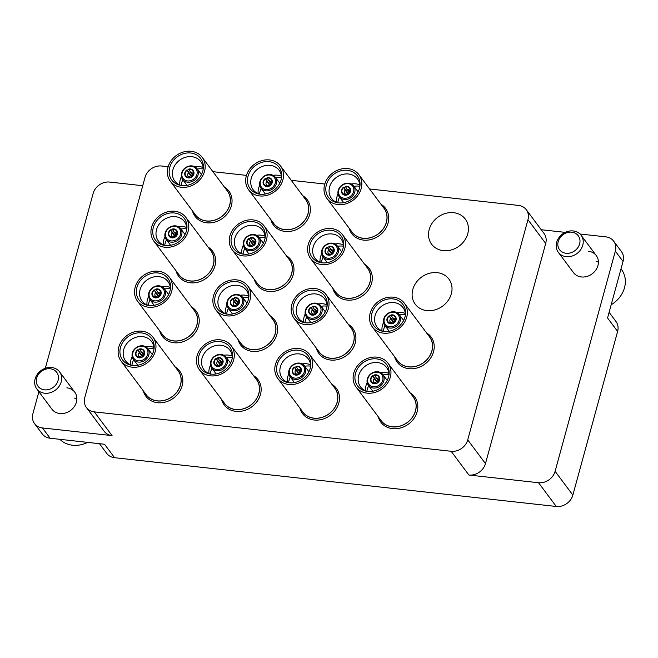 <?xml version="1.0" encoding="UTF-8"?>
<svg xmlns="http://www.w3.org/2000/svg" width="658" height="658" viewBox="0 0 658 658"><rect width="100%" height="100%" fill="white"/><g stroke="black" fill="none" stroke-linecap="round" stroke-linejoin="round"><path stroke-width="0.99" d="M558.313 252.318A14.229 12.148 143.2 0 1 558.815 237.809A14.229 12.148 143.2 0 1 573.225 230.95A14.229 12.148 143.2 0 1 581.113 235.284A14.229 12.148 143.2 0 1 580.611 249.793A14.229 12.148 143.2 0 1 566.193 256.653A14.229 12.148 143.2 0 1 558.313 252.318L573.488 272.626A14.229 12.148 -36.8 0 0 581.376 276.96A14.229 12.148 -36.8 0 0 595.786 270.101A14.229 12.148 -36.8 0 0 596.288 255.592A14.229 12.148 -36.8 0 0 588.408 251.257M36.774 388.894A14.229 12.148 143.2 0 1 37.267 374.386A14.229 12.148 143.2 0 1 51.686 367.526A14.229 12.148 143.2 0 1 59.565 371.86A14.229 12.148 143.2 0 1 59.072 386.369A14.229 12.148 143.2 0 1 44.654 393.229A14.229 12.148 143.2 0 1 36.774 388.894L51.949 409.202A14.229 12.148 -36.8 0 0 59.829 413.537A14.229 12.148 -36.8 0 0 74.247 406.677A14.229 12.148 -36.8 0 0 74.749 392.168A14.229 12.148 -36.8 0 0 66.861 387.833M426.877 310.609A21.015 17.939 143.2 0 1 415.231 304.21A21.015 17.939 143.2 0 1 415.971 282.784A21.015 17.939 143.2 0 1 437.257 272.659A21.015 17.939 143.2 0 1 448.896 279.058A21.015 17.939 143.2 0 1 448.164 300.476A21.015 17.939 143.2 0 1 426.877 310.609M443.278 250.64A21.015 17.939 143.2 0 1 431.64 244.241A21.015 17.939 143.2 0 1 432.372 222.815A21.015 17.939 143.2 0 1 453.658 212.69A21.015 17.939 143.2 0 1 465.305 219.089A21.015 17.939 143.2 0 1 464.564 240.507A21.015 17.939 143.2 0 1 443.278 250.64M76.863 398.608A14.229 12.148 -36.8 0 0 74.551 398.131M142.737 185.721L109.705 182.069A14.229 12.148 -36.8 0 0 93.132 193.477L45.312 368.291M38.896 391.74L32.9 413.652A14.229 12.148 -36.8 0 0 34.553 423.612A14.229 12.148 -36.8 0 0 42.441 427.947L50.131 438.236A14.229 12.148 143.2 0 1 42.252 433.902L34.553 423.612M168.144 166.729L161.58 166.005A14.229 12.148 -36.8 0 0 145.007 177.413L84.775 397.588A14.229 12.148 -36.8 0 0 86.428 407.541A14.229 12.148 -36.8 0 0 94.316 411.875L112.066 435.629L42.441 427.947M112.066 435.629A14.229 12.148 143.2 0 1 104.186 431.303L86.428 407.541M609.111 312.311L615.962 321.482A14.229 12.148 143.2 0 1 617.615 331.443L572.855 495.071A14.229 12.148 143.2 0 1 556.281 506.479L538.532 482.725L468.907 475.035L451.158 451.281A14.229 12.148 -36.8 0 0 467.723 439.873L527.955 219.698A14.229 12.148 -36.8 0 0 526.301 209.738A14.229 12.148 -36.8 0 0 518.414 205.411L369.574 188.969M538.532 482.725A14.229 12.148 -36.8 0 0 555.105 471.317L572.855 495.071M615.337 251.142A14.229 12.148 -36.8 0 0 613.675 241.182L621.374 251.479A14.229 12.148 143.2 0 1 623.027 261.44L615.337 251.142L555.105 471.317M613.675 241.182A14.229 12.148 -36.8 0 0 605.796 236.855L579.978 234.001M565.247 232.373L541.23 229.724M526.301 209.738L544.051 233.5A14.229 12.148 143.2 0 1 545.704 243.46L527.955 219.698M467.723 439.873L485.472 463.627L545.704 243.46M485.472 463.627A14.229 12.148 143.2 0 1 468.907 475.035M623.027 261.44L607.556 317.978L617.615 331.443M50.131 438.236L104.532 444.249L114.582 457.705L556.281 506.479M114.582 457.705A14.229 12.148 143.2 0 1 106.703 453.37L99.465 443.689M324.805 184.026L291.239 180.325M246.47 175.382L212.912 171.672M94.316 411.875L451.158 451.281M596.099 261.555A14.229 12.148 143.2 0 1 598.41 262.032M141.371 357.533L140.763 356.718L140.812 357.713A4.746 4.047 143.2 0 1 136.502 356.389A4.746 4.047 143.2 0 1 136.362 356.184M142.375 355.929L137.777 349.768L139.323 352.77A2.607 2.229 -36.8 0 0 140.763 356.718M139.323 352.77L142.465 356.973M137.917 347.005A8.061 6.884 -36.8 0 0 133.015 356.85A8.061 6.884 -36.8 0 0 142.679 360.091A8.061 6.884 -36.8 0 0 147.581 350.253A8.061 6.884 -36.8 0 0 137.917 347.005M143.255 361.258A9.015 7.69 143.2 0 1 133.377 359.342A9.015 7.69 143.2 0 1 137.933 346.634A9.015 7.69 143.2 0 1 147.811 348.551A9.015 7.69 143.2 0 1 143.255 361.258M131.732 334.568A18.021 15.381 -36.8 0 0 119.921 351.273A18.021 15.381 -36.8 0 0 130.942 365.206A18.021 15.381 -36.8 0 0 142.358 363.825A18.021 15.381 -36.8 0 0 154.128 347.885A18.021 15.381 -36.8 0 0 131.732 334.568M154.005 349.011A16.22 13.843 -36.8 0 0 151.587 341.551A16.22 13.843 -36.8 0 0 133.804 338.097A16.22 13.843 -36.8 0 0 125.596 360.971A16.22 13.843 -36.8 0 0 132.069 365.404M132.168 356.578A16.22 13.843 -36.8 0 0 130.629 364.886M133.681 359.753A18.021 15.381 -36.8 0 0 131.904 365.354M121.088 361.119L146.232 394.775A19.921 17.001 -36.8 0 0 168.07 399.011A19.921 17.001 -36.8 0 0 178.154 370.923L153.001 337.274A19.921 17.001 -36.8 0 0 131.172 333.03A19.921 17.001 -36.8 0 0 121.088 361.119A19.921 17.001 -36.8 0 0 142.918 365.363A19.921 17.001 -36.8 0 0 153.001 337.274M145.262 393.476A20.011 17.083 -36.8 0 0 168.094 399.085A20.011 17.083 -36.8 0 0 177.183 369.623M143.263 390.794A21.105 18.013 -36.8 0 0 145.879 396.272A21.105 18.013 -36.8 0 0 169.007 400.771A21.105 18.013 -36.8 0 0 179.692 371.005A21.105 18.013 -36.8 0 0 175.176 366.95M154.005 348.847A18.021 15.381 -36.8 0 0 148.124 348.962M153.914 347.49A16.22 13.843 -36.8 0 0 145.508 346.61M138.073 350.171A4.746 4.047 143.2 0 1 139.652 349.423M143.946 350.517A4.746 4.047 143.2 0 1 144.102 350.714A4.746 4.047 143.2 0 1 142.523 356.932A4.746 4.047 143.2 0 1 140.812 357.713M137.777 349.768A4.746 4.047 -36.8 0 0 136.206 355.994A4.746 4.047 -36.8 0 0 140.516 357.31M142.523 356.932L142.235 356.537A4.746 4.047 -36.8 0 0 143.806 350.319A4.746 4.047 -36.8 0 0 139.488 348.995L139.636 349.39A4.269 3.644 -36.8 0 1 143.576 350.821A4.269 3.644 -36.8 0 1 143.173 355.09A4.269 3.644 -36.8 0 1 142.087 356.142L142.235 356.537M137.917 350.163A4.269 3.644 -36.8 0 0 136.148 354.901A4.269 3.644 -36.8 0 0 140.376 356.916M143.205 354.892L139.636 349.39M142.975 355.328A2.607 2.229 -36.8 0 0 141.042 351.997M59.878 439.314A26.09 22.265 -36.8 0 0 72.577 445.227A26.09 22.265 -36.8 0 0 87.678 442.382M44.489 389.84A11.671 9.96 -36.8 0 0 58.077 380.489A11.671 9.96 -36.8 0 0 50.255 368.768A11.671 9.96 -36.8 0 0 36.667 378.12A11.671 9.96 -36.8 0 0 44.489 389.84M611.183 304.744A26.09 22.265 -36.8 0 0 621.465 269.476L620.996 268.851M566.028 253.264A11.671 9.96 -36.8 0 0 579.616 243.912A11.671 9.96 -36.8 0 0 571.794 232.192A11.671 9.96 -36.8 0 0 558.206 241.552A11.671 9.96 -36.8 0 0 566.028 253.264M174.181 237.596L173.572 236.773L173.622 237.768A4.746 4.047 143.2 0 1 169.312 236.452A4.746 4.047 143.2 0 1 169.172 236.247M175.184 235.983L170.587 229.831L172.141 232.833A2.607 2.229 -36.8 0 0 173.572 236.773M172.141 232.833L175.275 237.036M170.735 227.068A8.061 6.884 -36.8 0 0 165.824 236.913A8.061 6.884 -36.8 0 0 175.489 240.154A8.061 6.884 -36.8 0 0 180.391 230.316A8.061 6.884 -36.8 0 0 170.735 227.068M176.064 241.321A9.015 7.69 143.2 0 1 166.186 239.405A9.015 7.69 143.2 0 1 170.751 226.697A9.015 7.69 143.2 0 1 180.629 228.614A9.015 7.69 143.2 0 1 176.064 241.321M164.541 214.631A18.021 15.381 -36.8 0 0 152.738 231.336A18.021 15.381 -36.8 0 0 163.76 245.269A18.021 15.381 -36.8 0 0 175.176 243.879A18.021 15.381 -36.8 0 0 186.938 227.948A18.021 15.381 -36.8 0 0 164.541 214.631M186.814 229.074A16.22 13.843 -36.8 0 0 184.396 221.614A16.22 13.843 -36.8 0 0 166.614 218.16A16.22 13.843 -36.8 0 0 158.405 241.034A16.22 13.843 -36.8 0 0 164.878 245.467M164.977 236.641A16.22 13.843 -36.8 0 0 163.439 244.949M166.499 239.816A18.021 15.381 -36.8 0 0 164.714 245.418M153.898 241.182L179.042 274.838A19.921 17.001 -36.8 0 0 200.879 279.074A19.921 17.001 -36.8 0 0 210.963 250.986L185.811 217.329A19.921 17.001 -36.8 0 0 163.982 213.093A19.921 17.001 -36.8 0 0 153.898 241.182A19.921 17.001 -36.8 0 0 175.735 245.426A19.921 17.001 -36.8 0 0 185.811 217.329M178.071 273.539A20.011 17.083 -36.8 0 0 200.904 279.148A20.011 17.083 -36.8 0 0 209.992 249.686M176.073 270.857A21.105 18.013 -36.8 0 0 178.688 276.335A21.105 18.013 -36.8 0 0 201.817 280.834A21.105 18.013 -36.8 0 0 212.501 251.068A21.105 18.013 -36.8 0 0 207.994 247.013M186.814 228.902A18.021 15.381 -36.8 0 0 180.934 229.025M186.724 227.553A16.22 13.843 -36.8 0 0 178.326 226.673M170.883 230.226A4.746 4.047 143.2 0 1 172.462 229.486M176.755 230.58A4.746 4.047 143.2 0 1 176.912 230.769A4.746 4.047 143.2 0 1 175.341 236.995A4.746 4.047 143.2 0 1 173.622 237.768M170.587 229.831A4.746 4.047 -36.8 0 0 169.016 236.058A4.746 4.047 -36.8 0 0 173.325 237.374M175.341 236.995L175.044 236.6A4.746 4.047 -36.8 0 0 176.615 230.374A4.746 4.047 -36.8 0 0 172.297 229.058L172.445 229.453A4.269 3.644 -36.8 0 1 176.385 230.884A4.269 3.644 -36.8 0 1 175.99 235.145A4.269 3.644 -36.8 0 1 174.896 236.206L175.044 236.6M170.726 230.226A4.269 3.644 -36.8 0 0 168.958 234.964A4.269 3.644 -36.8 0 0 173.186 236.979M176.015 234.947L172.445 229.453M175.793 235.391A2.607 2.229 -36.8 0 0 173.852 232.06M190.59 177.627L189.981 176.805L190.03 177.8A4.746 4.047 143.2 0 1 185.721 176.484A4.746 4.047 143.2 0 1 185.572 176.278M191.593 176.015L186.995 169.863L188.542 172.865A2.607 2.229 -36.8 0 0 189.981 176.805M188.542 172.865L191.684 177.068M187.135 167.099A8.061 6.884 -36.8 0 0 182.233 176.944A8.061 6.884 -36.8 0 0 191.897 180.185A8.061 6.884 -36.8 0 0 196.8 170.348A8.061 6.884 -36.8 0 0 187.135 167.099M192.473 181.353A9.015 7.69 143.2 0 1 182.595 179.437A9.015 7.69 143.2 0 1 187.152 166.729A9.015 7.69 143.2 0 1 197.03 168.645A9.015 7.69 143.2 0 1 192.473 181.353M180.942 154.663A18.021 15.381 -36.8 0 0 169.139 171.36A18.021 15.381 -36.8 0 0 180.16 185.301A18.021 15.381 -36.8 0 0 191.577 183.911A18.021 15.381 -36.8 0 0 203.347 167.979A18.021 15.381 -36.8 0 0 180.942 154.663M203.223 169.106A16.22 13.843 -36.8 0 0 200.805 161.646A16.22 13.843 -36.8 0 0 183.023 158.191A16.22 13.843 -36.8 0 0 174.814 181.065A16.22 13.843 -36.8 0 0 181.279 185.498M181.386 176.673A16.22 13.843 -36.8 0 0 179.84 184.98M182.899 179.848A18.021 15.381 -36.8 0 0 181.114 185.449M170.307 181.213L195.451 214.87A19.921 17.001 -36.8 0 0 217.288 219.106A19.921 17.001 -36.8 0 0 227.364 191.017L202.22 157.361A19.921 17.001 -36.8 0 0 180.382 153.125A19.921 17.001 -36.8 0 0 170.307 181.213A19.921 17.001 -36.8 0 0 192.136 185.449A19.921 17.001 -36.8 0 0 202.22 157.361M194.48 213.57A20.011 17.083 -36.8 0 0 217.313 219.18A20.011 17.083 -36.8 0 0 226.393 189.718M192.481 210.889A21.105 18.013 -36.8 0 0 195.089 216.367A21.105 18.013 -36.8 0 0 218.226 220.858A21.105 18.013 -36.8 0 0 228.91 191.1A21.105 18.013 -36.8 0 0 224.394 187.037M203.215 168.933A18.021 15.381 -36.8 0 0 197.342 169.057M203.133 167.576A16.22 13.843 -36.8 0 0 194.727 166.704M187.291 170.257A4.746 4.047 143.2 0 1 188.871 169.517M193.164 170.611A4.746 4.047 143.2 0 1 193.312 170.8A4.746 4.047 143.2 0 1 191.741 177.027A4.746 4.047 143.2 0 1 190.03 177.8M186.995 169.863A4.746 4.047 -36.8 0 0 185.424 176.089A4.746 4.047 -36.8 0 0 189.734 177.405M191.741 177.027L191.445 176.632A4.746 4.047 -36.8 0 0 193.016 170.406A4.746 4.047 -36.8 0 0 188.706 169.09L188.846 169.484A4.269 3.644 -36.8 0 1 192.786 170.907A4.269 3.644 -36.8 0 1 192.391 175.176A4.269 3.644 -36.8 0 1 191.305 176.237L191.445 176.632M187.135 170.257A4.269 3.644 -36.8 0 0 185.367 174.995A4.269 3.644 -36.8 0 0 189.594 177.01M192.424 174.979L188.846 169.484M192.194 175.423A2.607 2.229 -36.8 0 0 190.261 172.083M219.706 366.185L219.089 365.363L219.147 366.358A4.746 4.047 143.2 0 1 214.829 365.042A4.746 4.047 143.2 0 1 214.689 364.836M220.701 364.573L216.104 358.421L217.658 361.423A2.607 2.229 -36.8 0 0 219.089 365.363M217.658 361.423L220.8 365.626M216.252 355.657A8.061 6.884 -36.8 0 0 211.35 365.503A8.061 6.884 -36.8 0 0 221.006 368.743A8.061 6.884 -36.8 0 0 225.916 358.898A8.061 6.884 -36.8 0 0 216.252 355.657M221.581 369.911A9.015 7.69 143.2 0 1 211.703 367.986A9.015 7.69 143.2 0 1 216.268 355.287A9.015 7.69 143.2 0 1 226.146 357.204A9.015 7.69 143.2 0 1 221.581 369.911M210.058 343.221A18.021 15.381 -36.8 0 0 198.255 359.918A18.021 15.381 -36.8 0 0 209.277 373.851A18.021 15.381 -36.8 0 0 220.693 372.469A18.021 15.381 -36.8 0 0 232.455 356.529A18.021 15.381 -36.8 0 0 210.058 343.221M232.332 357.664A16.22 13.843 -36.8 0 0 229.913 350.204A16.22 13.843 -36.8 0 0 212.131 346.75A16.22 13.843 -36.8 0 0 203.922 369.623A16.22 13.843 -36.8 0 0 210.395 374.057M210.494 365.231A16.22 13.843 -36.8 0 0 208.956 373.538M212.016 368.406A18.021 15.381 -36.8 0 0 210.231 374.007M199.415 369.771L224.567 403.42A19.921 17.001 -36.8 0 0 246.396 407.664A19.921 17.001 -36.8 0 0 256.48 379.576L231.336 345.919A19.921 17.001 -36.8 0 0 209.499 341.683A19.921 17.001 -36.8 0 0 199.415 369.771A19.921 17.001 -36.8 0 0 221.252 374.007A19.921 17.001 -36.8 0 0 231.336 345.919M223.597 402.128A20.011 17.083 -36.8 0 0 246.421 407.738A20.011 17.083 -36.8 0 0 255.51 378.276M221.59 399.447A21.105 18.013 -36.8 0 0 224.205 404.925A21.105 18.013 -36.8 0 0 247.342 409.416A21.105 18.013 -36.8 0 0 258.026 379.658A21.105 18.013 -36.8 0 0 253.511 375.595M232.332 357.491A18.021 15.381 -36.8 0 0 226.451 357.615M232.241 356.134A16.22 13.843 -36.8 0 0 223.843 355.262M216.4 358.816A4.746 4.047 143.2 0 1 217.987 358.075M222.272 359.169A4.746 4.047 143.2 0 1 222.429 359.358A4.746 4.047 143.2 0 1 220.858 365.585A4.746 4.047 143.2 0 1 219.147 366.358M216.104 358.421A4.746 4.047 -36.8 0 0 214.533 364.647A4.746 4.047 -36.8 0 0 218.851 365.963M220.858 365.585L220.562 365.19A4.746 4.047 -36.8 0 0 222.133 358.964A4.746 4.047 -36.8 0 0 217.823 357.648L217.963 358.042A4.269 3.644 -36.8 0 1 221.902 359.465A4.269 3.644 -36.8 0 1 221.507 363.734A4.269 3.644 -36.8 0 1 220.422 364.795L220.562 365.19M216.252 358.816A4.269 3.644 -36.8 0 0 214.475 363.553A4.269 3.644 -36.8 0 0 218.703 365.568M221.532 363.537L217.963 358.042M221.31 363.981A2.607 2.229 -36.8 0 0 219.369 360.642M236.107 306.217L235.498 305.394L235.548 306.389A4.746 4.047 143.2 0 1 231.238 305.073A4.746 4.047 143.2 0 1 231.098 304.868M237.11 304.605L232.513 298.452L234.059 301.454A2.607 2.229 -36.8 0 0 235.498 305.394M234.059 301.454L237.201 305.657M232.661 295.689A8.061 6.884 -36.8 0 0 227.75 305.526A8.061 6.884 -36.8 0 0 237.415 308.775A8.061 6.884 -36.8 0 0 242.317 298.929A8.061 6.884 -36.8 0 0 232.661 295.689M237.99 309.943A9.015 7.69 143.2 0 1 228.112 308.018A9.015 7.69 143.2 0 1 232.669 295.31A9.015 7.69 143.2 0 1 242.547 297.235A9.015 7.69 143.2 0 1 237.99 309.943M226.467 283.253A18.021 15.381 -36.8 0 0 214.664 299.949A18.021 15.381 -36.8 0 0 225.678 313.882A18.021 15.381 -36.8 0 0 237.094 312.501A18.021 15.381 -36.8 0 0 248.864 296.561A18.021 15.381 -36.8 0 0 226.467 283.253M248.74 297.696A16.22 13.843 -36.8 0 0 246.322 290.236A16.22 13.843 -36.8 0 0 228.54 286.781A16.22 13.843 -36.8 0 0 220.331 309.655A16.22 13.843 -36.8 0 0 226.804 314.088M226.903 305.263A16.22 13.843 -36.8 0 0 225.365 313.57M228.416 308.438A18.021 15.381 -36.8 0 0 226.64 314.039M215.824 309.803L240.968 343.451A19.921 17.001 -36.8 0 0 262.805 347.695A19.921 17.001 -36.8 0 0 272.889 319.607L247.737 285.95A19.921 17.001 -36.8 0 0 225.908 281.714A19.921 17.001 -36.8 0 0 215.824 309.803A19.921 17.001 -36.8 0 0 237.653 314.039A19.921 17.001 -36.8 0 0 247.737 285.95M239.997 342.152A20.011 17.083 -36.8 0 0 262.83 347.769A20.011 17.083 -36.8 0 0 271.918 318.308M237.999 339.479A21.105 18.013 -36.8 0 0 240.614 344.957A21.105 18.013 -36.8 0 0 263.743 349.447A21.105 18.013 -36.8 0 0 274.427 319.689A21.105 18.013 -36.8 0 0 269.912 315.626M248.74 297.523A18.021 15.381 -36.8 0 0 242.86 297.646M248.65 296.166A16.22 13.843 -36.8 0 0 240.244 295.286M232.809 298.847A4.746 4.047 143.2 0 1 234.388 298.107M238.681 299.201A4.746 4.047 143.2 0 1 238.838 299.39A4.746 4.047 143.2 0 1 237.267 305.616A4.746 4.047 143.2 0 1 235.548 306.389M232.513 298.452A4.746 4.047 -36.8 0 0 230.942 304.67A4.746 4.047 -36.8 0 0 235.251 305.995M237.267 305.616L236.97 305.222A4.746 4.047 -36.8 0 0 238.541 298.995A4.746 4.047 -36.8 0 0 234.223 297.679L234.371 298.066A4.269 3.644 -36.8 0 1 238.311 299.497A4.269 3.644 -36.8 0 1 237.916 303.766A4.269 3.644 -36.8 0 1 236.822 304.827L236.97 305.222M232.652 298.847A4.269 3.644 -36.8 0 0 230.884 303.585A4.269 3.644 -36.8 0 0 235.112 305.6M237.941 303.568L234.371 298.066M237.711 304.012A2.607 2.229 -36.8 0 0 235.778 300.673M252.516 246.248L251.899 245.426L251.956 246.421A4.746 4.047 143.2 0 1 247.638 245.105A4.746 4.047 143.2 0 1 247.498 244.899M253.519 244.636L248.921 238.484L250.468 241.486A2.607 2.229 -36.8 0 0 251.899 245.426M250.468 241.486L253.61 245.689M249.061 235.72A8.061 6.884 -36.8 0 0 244.159 245.557A8.061 6.884 -36.8 0 0 253.824 248.806A8.061 6.884 -36.8 0 0 258.726 238.961A8.061 6.884 -36.8 0 0 249.061 235.72M254.391 249.974A9.015 7.69 143.2 0 1 244.521 248.05A9.015 7.69 143.2 0 1 249.078 235.342A9.015 7.69 143.2 0 1 258.956 237.267A9.015 7.69 143.2 0 1 254.391 249.974M242.868 223.284A18.021 15.381 -36.8 0 0 231.065 239.981A18.021 15.381 -36.8 0 0 242.086 253.914A18.021 15.381 -36.8 0 0 253.503 252.532A18.021 15.381 -36.8 0 0 265.273 236.592A18.021 15.381 -36.8 0 0 242.868 223.284M265.141 237.727A16.22 13.843 -36.8 0 0 262.723 230.267A16.22 13.843 -36.8 0 0 244.949 226.813A16.22 13.843 -36.8 0 0 236.732 249.686A16.22 13.843 -36.8 0 0 243.205 254.12M243.304 245.294A16.22 13.843 -36.8 0 0 241.766 253.601M244.825 248.469A18.021 15.381 -36.8 0 0 243.041 254.07M232.225 249.834L257.377 283.483A19.921 17.001 -36.8 0 0 279.206 287.727A19.921 17.001 -36.8 0 0 289.29 259.639L264.146 225.982A19.921 17.001 -36.8 0 0 242.309 221.738A19.921 17.001 -36.8 0 0 232.225 249.834A19.921 17.001 -36.8 0 0 254.062 254.07A19.921 17.001 -36.8 0 0 264.146 225.982M256.406 282.183A20.011 17.083 -36.8 0 0 279.239 287.801A20.011 17.083 -36.8 0 0 288.319 258.339M254.399 279.51A21.105 18.013 -36.8 0 0 257.015 284.988A21.105 18.013 -36.8 0 0 280.152 289.479A21.105 18.013 -36.8 0 0 290.836 259.721A21.105 18.013 -36.8 0 0 286.32 255.658M265.141 237.554A18.021 15.381 -36.8 0 0 259.268 237.678M265.059 236.197A16.22 13.843 -36.8 0 0 256.653 235.317M249.209 238.879A4.746 4.047 143.2 0 1 250.797 238.138M255.082 239.232A4.746 4.047 143.2 0 1 255.238 239.422A4.746 4.047 143.2 0 1 253.667 245.648A4.746 4.047 143.2 0 1 251.956 246.421M248.921 238.484A4.746 4.047 -36.8 0 0 247.342 244.702A4.746 4.047 -36.8 0 0 251.66 246.026M253.667 245.648L253.371 245.245A4.746 4.047 -36.8 0 0 254.942 239.027A4.746 4.047 -36.8 0 0 250.632 237.711L250.772 238.097A4.269 3.644 -36.8 0 1 254.712 239.528A4.269 3.644 -36.8 0 1 254.317 243.797A4.269 3.644 -36.8 0 1 253.231 244.858L253.371 245.245M249.061 238.879A4.269 3.644 -36.8 0 0 247.293 243.616A4.269 3.644 -36.8 0 0 251.512 245.631M254.342 243.6L250.772 238.097M254.12 244.044A2.607 2.229 -36.8 0 0 252.179 240.705M268.916 186.28L268.308 185.457L268.357 186.453A4.746 4.047 143.2 0 1 264.047 185.128A4.746 4.047 143.2 0 1 263.907 184.931M269.92 184.668L265.322 178.515L266.877 181.509A2.607 2.229 -36.8 0 0 268.308 185.457M266.877 181.509L270.01 185.712M265.47 175.752A8.061 6.884 -36.8 0 0 260.56 185.589A8.061 6.884 -36.8 0 0 270.224 188.838A8.061 6.884 -36.8 0 0 275.126 178.992A8.061 6.884 -36.8 0 0 265.47 175.752M270.8 189.998A9.015 7.69 143.2 0 1 260.922 188.081A9.015 7.69 143.2 0 1 265.487 175.373A9.015 7.69 143.2 0 1 275.365 177.298A9.015 7.69 143.2 0 1 270.8 189.998M259.277 163.316A18.021 15.381 -36.8 0 0 247.474 180.012A18.021 15.381 -36.8 0 0 258.495 193.946A18.021 15.381 -36.8 0 0 269.912 192.564A18.021 15.381 -36.8 0 0 281.673 176.624A18.021 15.381 -36.8 0 0 259.277 163.316M281.55 177.759A16.22 13.843 -36.8 0 0 279.132 170.29A16.22 13.843 -36.8 0 0 261.349 166.844A16.22 13.843 -36.8 0 0 253.141 189.718A16.22 13.843 -36.8 0 0 259.614 194.151M259.713 185.326A16.22 13.843 -36.8 0 0 258.175 193.633M261.234 188.492A18.021 15.381 -36.8 0 0 259.449 194.102M248.634 189.866L273.777 223.514A19.921 17.001 -36.8 0 0 295.615 227.758A19.921 17.001 -36.8 0 0 305.699 199.67L280.555 166.013A19.921 17.001 -36.8 0 0 258.717 161.769A19.921 17.001 -36.8 0 0 248.634 189.866A19.921 17.001 -36.8 0 0 270.471 194.102A19.921 17.001 -36.8 0 0 280.555 166.013M272.807 222.215A20.011 17.083 -36.8 0 0 295.639 227.833A20.011 17.083 -36.8 0 0 304.728 198.371M270.808 219.542A21.105 18.013 -36.8 0 0 273.424 225.02A21.105 18.013 -36.8 0 0 296.561 229.51A21.105 18.013 -36.8 0 0 307.237 199.752A21.105 18.013 -36.8 0 0 302.729 195.689M281.55 177.586A18.021 15.381 -36.8 0 0 275.669 177.709M281.459 176.229A16.22 13.843 -36.8 0 0 273.062 175.349M265.618 178.91A4.746 4.047 143.2 0 1 267.197 178.17M271.491 179.264A4.746 4.047 143.2 0 1 271.647 179.453A4.746 4.047 143.2 0 1 270.076 185.679A4.746 4.047 143.2 0 1 268.357 186.453M265.322 178.515A4.746 4.047 -36.8 0 0 263.751 184.733A4.746 4.047 -36.8 0 0 268.061 186.058M270.076 185.679L269.78 185.276A4.746 4.047 -36.8 0 0 271.351 179.058A4.746 4.047 -36.8 0 0 267.033 177.734L267.181 178.129A4.269 3.644 -36.8 0 1 271.121 179.56A4.269 3.644 -36.8 0 1 270.726 183.829A4.269 3.644 -36.8 0 1 269.632 184.89L269.78 185.276M265.47 178.91A4.269 3.644 -36.8 0 0 263.694 183.64A4.269 3.644 -36.8 0 0 267.921 185.663M270.751 183.631L267.181 178.129M270.528 184.076A2.607 2.229 -36.8 0 0 268.587 180.736M298.033 374.83L297.424 374.015L297.474 375.011A4.746 4.047 143.2 0 1 293.164 373.686A4.746 4.047 143.2 0 1 293.016 373.489M299.036 373.226L294.439 367.074L295.985 370.067A2.607 2.229 -36.8 0 0 297.424 374.015M295.985 370.067L299.127 374.27M294.578 364.31A8.061 6.884 -36.8 0 0 289.676 374.147A8.061 6.884 -36.8 0 0 299.341 377.396A8.061 6.884 -36.8 0 0 304.243 367.551A8.061 6.884 -36.8 0 0 294.578 364.31M299.916 378.556A9.015 7.69 143.2 0 1 290.038 376.639A9.015 7.69 143.2 0 1 294.595 363.932A9.015 7.69 143.2 0 1 304.473 365.848A9.015 7.69 143.2 0 1 299.916 378.556M288.385 351.865A18.021 15.381 -36.8 0 0 276.582 368.57A18.021 15.381 -36.8 0 0 287.604 382.504A18.021 15.381 -36.8 0 0 299.02 381.122A18.021 15.381 -36.8 0 0 310.79 365.182A18.021 15.381 -36.8 0 0 288.385 351.865M310.666 366.317A16.22 13.843 -36.8 0 0 308.248 358.849A16.22 13.843 -36.8 0 0 290.466 355.402A16.22 13.843 -36.8 0 0 282.257 378.268A16.22 13.843 -36.8 0 0 288.722 382.701M288.829 373.884A16.22 13.843 -36.8 0 0 287.283 382.183M290.343 377.05A18.021 15.381 -36.8 0 0 288.566 382.652M277.75 378.416L302.894 412.072A19.921 17.001 -36.8 0 0 324.731 416.317A19.921 17.001 -36.8 0 0 334.815 388.228L309.663 354.572A19.921 17.001 -36.8 0 0 287.826 350.327A19.921 17.001 -36.8 0 0 277.75 378.416A19.921 17.001 -36.8 0 0 299.579 382.66A19.921 17.001 -36.8 0 0 309.663 354.572M301.923 410.773A20.011 17.083 -36.8 0 0 324.756 416.391A20.011 17.083 -36.8 0 0 333.845 386.929M299.925 408.1A21.105 18.013 -36.8 0 0 302.532 413.578A21.105 18.013 -36.8 0 0 325.669 418.069A21.105 18.013 -36.8 0 0 336.353 388.31A21.105 18.013 -36.8 0 0 331.838 384.247M310.658 366.144A18.021 15.381 -36.8 0 0 304.786 366.267M310.576 364.787A16.22 13.843 -36.8 0 0 302.17 363.907M294.735 367.468A4.746 4.047 143.2 0 1 296.314 366.728M300.607 367.822A4.746 4.047 143.2 0 1 300.764 368.011A4.746 4.047 143.2 0 1 299.184 374.229A4.746 4.047 143.2 0 1 297.474 375.011M294.439 367.074A4.746 4.047 -36.8 0 0 292.868 373.292A4.746 4.047 -36.8 0 0 297.177 374.616M299.184 374.229L298.888 373.834A4.746 4.047 -36.8 0 0 300.467 367.616A4.746 4.047 -36.8 0 0 296.149 366.292L296.289 366.687A4.269 3.644 -36.8 0 1 300.237 368.118A4.269 3.644 -36.8 0 1 299.834 372.387A4.269 3.644 -36.8 0 1 298.748 373.44L298.888 373.834M294.578 367.468A4.269 3.644 -36.8 0 0 292.81 372.198A4.269 3.644 -36.8 0 0 297.038 374.221M299.867 372.189L296.289 366.687M299.637 372.634A2.607 2.229 -36.8 0 0 297.704 369.294M314.442 314.861L313.825 314.047L313.882 315.042A4.746 4.047 143.2 0 1 309.564 313.718A4.746 4.047 143.2 0 1 309.424 313.521M315.437 313.257L310.839 307.105L312.394 310.099A2.607 2.229 -36.8 0 0 313.825 314.047M312.394 310.099L315.536 314.302M310.987 304.341A8.061 6.884 -36.8 0 0 306.085 314.179A8.061 6.884 -36.8 0 0 315.741 317.427A8.061 6.884 -36.8 0 0 320.652 307.582A8.061 6.884 -36.8 0 0 310.987 304.341M316.317 318.587A9.015 7.69 143.2 0 1 306.439 316.671A9.015 7.69 143.2 0 1 311.004 303.963A9.015 7.69 143.2 0 1 320.882 305.88A9.015 7.69 143.2 0 1 316.317 318.587M304.794 291.897A18.021 15.381 -36.8 0 0 292.991 308.602A18.021 15.381 -36.8 0 0 304.012 322.535A18.021 15.381 -36.8 0 0 315.429 321.153A18.021 15.381 -36.8 0 0 327.19 305.213A18.021 15.381 -36.8 0 0 304.794 291.897M327.067 306.348A16.22 13.843 -36.8 0 0 324.649 298.88A16.22 13.843 -36.8 0 0 306.875 295.426A16.22 13.843 -36.8 0 0 298.658 318.299A16.22 13.843 -36.8 0 0 305.131 322.733M305.23 313.915A16.22 13.843 -36.8 0 0 303.692 322.214M306.751 317.082A18.021 15.381 -36.8 0 0 304.967 322.683M294.151 318.447L319.303 352.104A19.921 17.001 -36.8 0 0 341.132 356.348A19.921 17.001 -36.8 0 0 351.216 328.252L326.072 294.603A19.921 17.001 -36.8 0 0 304.235 290.359A19.921 17.001 -36.8 0 0 294.151 318.447A19.921 17.001 -36.8 0 0 315.988 322.691A19.921 17.001 -36.8 0 0 326.072 294.603M318.332 350.804A20.011 17.083 -36.8 0 0 341.165 356.422A20.011 17.083 -36.8 0 0 350.245 326.96M316.325 348.123A21.105 18.013 -36.8 0 0 318.941 353.609A21.105 18.013 -36.8 0 0 342.078 358.1A21.105 18.013 -36.8 0 0 352.762 328.334A21.105 18.013 -36.8 0 0 348.246 324.279M327.067 306.176A18.021 15.381 -36.8 0 0 321.186 306.299M326.977 304.819A16.22 13.843 -36.8 0 0 318.579 303.938M311.135 307.5A4.746 4.047 143.2 0 1 312.723 306.76M317.008 307.845A4.746 4.047 143.2 0 1 317.164 308.043A4.746 4.047 143.2 0 1 315.593 314.261A4.746 4.047 143.2 0 1 313.882 315.042M310.839 307.105A4.746 4.047 -36.8 0 0 309.268 313.323A4.746 4.047 -36.8 0 0 313.586 314.647M315.593 314.261L315.297 313.866A4.746 4.047 -36.8 0 0 316.868 307.648A4.746 4.047 -36.8 0 0 312.558 306.324L312.698 306.718A4.269 3.644 -36.8 0 1 316.638 308.15A4.269 3.644 -36.8 0 1 316.243 312.418A4.269 3.644 -36.8 0 1 315.157 313.471L315.297 313.866M310.987 307.492A4.269 3.644 -36.8 0 0 309.211 312.229A4.269 3.644 -36.8 0 0 313.438 314.253M316.268 312.221L312.698 306.718M316.046 312.665A2.607 2.229 -36.8 0 0 314.105 309.326M330.842 254.893L330.234 254.078L330.283 255.074A4.746 4.047 143.2 0 1 325.973 253.749A4.746 4.047 143.2 0 1 325.833 253.544M331.846 253.289L327.248 247.137L328.803 250.13A2.607 2.229 -36.8 0 0 330.234 254.078M328.803 250.13L331.936 254.333M327.396 244.365A8.061 6.884 -36.8 0 0 322.486 254.21A8.061 6.884 -36.8 0 0 332.15 257.451A8.061 6.884 -36.8 0 0 337.052 247.614A8.061 6.884 -36.8 0 0 327.396 244.365M332.726 258.619A9.015 7.69 143.2 0 1 322.848 256.702A9.015 7.69 143.2 0 1 327.413 243.995A9.015 7.69 143.2 0 1 337.283 245.911A9.015 7.69 143.2 0 1 332.726 258.619M321.203 231.929A18.021 15.381 -36.8 0 0 309.4 248.634A18.021 15.381 -36.8 0 0 320.413 262.567A18.021 15.381 -36.8 0 0 331.838 261.185A18.021 15.381 -36.8 0 0 343.599 245.245A18.021 15.381 -36.8 0 0 321.203 231.929M343.476 246.372A16.22 13.843 -36.8 0 0 341.058 238.912A16.22 13.843 -36.8 0 0 323.275 235.457A16.22 13.843 -36.8 0 0 315.067 258.331A16.22 13.843 -36.8 0 0 321.54 262.764M321.639 253.939A16.22 13.843 -36.8 0 0 320.101 262.246M323.16 257.114A18.021 15.381 -36.8 0 0 321.375 262.715M310.56 258.479L335.703 292.136A19.921 17.001 -36.8 0 0 357.541 296.38A19.921 17.001 -36.8 0 0 367.625 268.283L342.473 234.635A19.921 17.001 -36.8 0 0 320.643 230.39A19.921 17.001 -36.8 0 0 310.56 258.479A19.921 17.001 -36.8 0 0 332.397 262.723A19.921 17.001 -36.8 0 0 342.473 234.635M334.733 290.836A20.011 17.083 -36.8 0 0 357.565 296.445A20.011 17.083 -36.8 0 0 366.654 266.984M332.734 288.155A21.105 18.013 -36.8 0 0 335.35 293.641A21.105 18.013 -36.8 0 0 358.478 298.132A21.105 18.013 -36.8 0 0 369.163 268.365A21.105 18.013 -36.8 0 0 364.647 264.31M343.476 246.207A18.021 15.381 -36.8 0 0 337.595 246.322M343.386 244.85A16.22 13.843 -36.8 0 0 334.98 243.97M327.544 247.531A4.746 4.047 143.2 0 1 329.123 246.791M333.417 247.877A4.746 4.047 143.2 0 1 333.573 248.074A4.746 4.047 143.2 0 1 332.002 254.292A4.746 4.047 143.2 0 1 330.283 255.074M327.248 247.137A4.746 4.047 -36.8 0 0 325.677 253.355A4.746 4.047 -36.8 0 0 329.987 254.679M332.002 254.292L331.706 253.898A4.746 4.047 -36.8 0 0 333.277 247.679A4.746 4.047 -36.8 0 0 328.959 246.355L329.107 246.75A4.269 3.644 -36.8 0 1 333.047 248.181A4.269 3.644 -36.8 0 1 332.652 252.45A4.269 3.644 -36.8 0 1 331.558 253.503L331.706 253.898M327.388 247.523A4.269 3.644 -36.8 0 0 325.62 252.261A4.269 3.644 -36.8 0 0 329.847 254.284M332.677 252.253L329.107 246.75M332.446 252.697A2.607 2.229 -36.8 0 0 330.513 249.357M347.251 194.924L346.634 194.11L346.692 195.105A4.746 4.047 143.2 0 1 342.374 193.781A4.746 4.047 143.2 0 1 342.234 193.575M348.255 193.32L343.657 187.16L345.203 190.162A2.607 2.229 -36.8 0 0 346.634 194.11M345.203 190.162L348.345 194.365M343.797 184.396A8.061 6.884 -36.8 0 0 338.895 194.242A8.061 6.884 -36.8 0 0 348.559 197.482A8.061 6.884 -36.8 0 0 353.461 187.645A8.061 6.884 -36.8 0 0 343.797 184.396M349.135 198.65A9.015 7.69 143.2 0 1 339.257 196.734A9.015 7.69 143.2 0 1 343.813 184.026A9.015 7.69 143.2 0 1 353.691 185.943A9.015 7.69 143.2 0 1 349.135 198.65M337.603 171.96A18.021 15.381 -36.8 0 0 325.8 188.665A18.021 15.381 -36.8 0 0 336.822 202.598A18.021 15.381 -36.8 0 0 348.238 201.216A18.021 15.381 -36.8 0 0 360.008 185.276A18.021 15.381 -36.8 0 0 337.603 171.96M359.877 186.403A16.22 13.843 -36.8 0 0 357.459 178.943A16.22 13.843 -36.8 0 0 339.684 175.489A16.22 13.843 -36.8 0 0 331.476 198.362A16.22 13.843 -36.8 0 0 337.941 202.796M338.039 193.97A16.22 13.843 -36.8 0 0 336.501 202.277M339.561 197.145A18.021 15.381 -36.8 0 0 337.776 202.746M326.96 198.51L352.112 232.167A19.921 17.001 -36.8 0 0 373.95 236.403A19.921 17.001 -36.8 0 0 384.025 208.315L358.881 174.666A19.921 17.001 -36.8 0 0 337.044 170.422A19.921 17.001 -36.8 0 0 326.96 198.51A19.921 17.001 -36.8 0 0 348.798 202.754A19.921 17.001 -36.8 0 0 358.881 174.666M351.142 230.868A20.011 17.083 -36.8 0 0 373.974 236.477A20.011 17.083 -36.8 0 0 383.055 207.015M349.135 228.186A21.105 18.013 -36.8 0 0 351.75 233.664A21.105 18.013 -36.8 0 0 374.887 238.163A21.105 18.013 -36.8 0 0 385.572 208.397A21.105 18.013 -36.8 0 0 381.056 204.342M359.877 186.239A18.021 15.381 -36.8 0 0 354.004 186.354M359.794 184.882A16.22 13.843 -36.8 0 0 351.388 184.001M343.953 187.563A4.746 4.047 143.2 0 1 345.532 186.823M349.826 187.908A4.746 4.047 143.2 0 1 349.974 188.106A4.746 4.047 143.2 0 1 348.403 194.324A4.746 4.047 143.2 0 1 346.692 195.105M343.657 187.16A4.746 4.047 -36.8 0 0 342.078 193.386A4.746 4.047 -36.8 0 0 346.396 194.702M348.403 194.324L348.107 193.929A4.746 4.047 -36.8 0 0 349.678 187.711A4.746 4.047 -36.8 0 0 345.368 186.387L345.508 186.782A4.269 3.644 -36.8 0 1 349.447 188.213A4.269 3.644 -36.8 0 1 349.053 192.481A4.269 3.644 -36.8 0 1 347.967 193.534L348.107 193.929M343.797 187.555A4.269 3.644 -36.8 0 0 342.028 192.292A4.269 3.644 -36.8 0 0 346.256 194.316M349.077 192.284L345.508 186.782M348.855 192.728A2.607 2.229 -36.8 0 0 346.914 189.389M376.36 383.482L375.751 382.66L375.8 383.655A4.746 4.047 143.2 0 1 371.49 382.339A4.746 4.047 143.2 0 1 371.351 382.134M377.363 381.87L372.765 375.718L374.32 378.72A2.607 2.229 -36.8 0 0 375.751 382.66M374.32 378.72L377.462 382.923M372.913 372.954A8.061 6.884 -36.8 0 0 368.011 382.8A8.061 6.884 -36.8 0 0 377.667 386.04A8.061 6.884 -36.8 0 0 382.569 376.203A8.061 6.884 -36.8 0 0 372.913 372.954M378.243 387.208A9.015 7.69 143.2 0 1 368.365 385.292A9.015 7.69 143.2 0 1 372.93 372.584A9.015 7.69 143.2 0 1 382.808 374.501A9.015 7.69 143.2 0 1 378.243 387.208M366.72 360.518A18.021 15.381 -36.8 0 0 354.917 377.223A18.021 15.381 -36.8 0 0 365.938 391.156A18.021 15.381 -36.8 0 0 377.355 389.766A18.021 15.381 -36.8 0 0 389.117 373.834A18.021 15.381 -36.8 0 0 366.72 360.518M388.993 374.961A16.22 13.843 -36.8 0 0 386.575 367.501A16.22 13.843 -36.8 0 0 368.793 364.047A16.22 13.843 -36.8 0 0 360.584 386.92A16.22 13.843 -36.8 0 0 367.057 391.354M367.156 382.528A16.22 13.843 -36.8 0 0 365.618 390.836M368.677 385.703A18.021 15.381 -36.8 0 0 366.893 391.304M356.077 387.069L381.221 420.725A19.921 17.001 -36.8 0 0 403.058 424.961A19.921 17.001 -36.8 0 0 413.142 396.873L387.998 363.216A19.921 17.001 -36.8 0 0 366.161 358.98A19.921 17.001 -36.8 0 0 356.077 387.069A19.921 17.001 -36.8 0 0 377.914 391.313A19.921 17.001 -36.8 0 0 387.998 363.216M380.25 419.426A20.011 17.083 -36.8 0 0 403.083 425.035A20.011 17.083 -36.8 0 0 412.171 395.573M378.251 416.744A21.105 18.013 -36.8 0 0 380.867 422.222A21.105 18.013 -36.8 0 0 404.004 426.721A21.105 18.013 -36.8 0 0 414.68 396.955A21.105 18.013 -36.8 0 0 410.173 392.9M388.993 374.789A18.021 15.381 -36.8 0 0 383.112 374.912M388.903 373.44A16.22 13.843 -36.8 0 0 380.505 372.56M373.061 376.113A4.746 4.047 143.2 0 1 374.641 375.373M378.934 376.466A4.746 4.047 143.2 0 1 379.09 376.664A4.746 4.047 143.2 0 1 377.519 382.882A4.746 4.047 143.2 0 1 375.8 383.655M372.765 375.718A4.746 4.047 -36.8 0 0 371.194 381.944A4.746 4.047 -36.8 0 0 375.512 383.26M377.519 382.882L377.223 382.487A4.746 4.047 -36.8 0 0 378.794 376.261A4.746 4.047 -36.8 0 0 374.484 374.945L374.624 375.34A4.269 3.644 -36.8 0 1 378.564 376.771A4.269 3.644 -36.8 0 1 378.169 381.031A4.269 3.644 -36.8 0 1 377.075 382.092L377.223 382.487M372.913 376.113A4.269 3.644 -36.8 0 0 371.137 380.85A4.269 3.644 -36.8 0 0 375.364 382.866M378.194 380.842L374.624 375.34M377.972 381.278A2.607 2.229 -36.8 0 0 376.031 377.947M392.768 323.514L392.16 322.691L392.209 323.687A4.746 4.047 143.2 0 1 387.899 322.371A4.746 4.047 143.2 0 1 387.759 322.165M393.772 321.902L389.174 315.75L390.72 318.752A2.607 2.229 -36.8 0 0 392.16 322.691M390.72 318.752L393.862 322.955M389.314 312.986A8.061 6.884 -36.8 0 0 384.412 322.831A8.061 6.884 -36.8 0 0 394.076 326.072A8.061 6.884 -36.8 0 0 398.978 316.235A8.061 6.884 -36.8 0 0 389.314 312.986M394.652 327.24A9.015 7.69 143.2 0 1 384.774 325.323A9.015 7.69 143.2 0 1 389.33 312.616A9.015 7.69 143.2 0 1 399.209 314.532A9.015 7.69 143.2 0 1 394.652 327.24M383.129 300.55A18.021 15.381 -36.8 0 0 371.318 317.255A18.021 15.381 -36.8 0 0 382.339 331.188A18.021 15.381 -36.8 0 0 393.755 329.798A18.021 15.381 -36.8 0 0 405.525 313.866A18.021 15.381 -36.8 0 0 383.129 300.55M405.402 314.993A16.22 13.843 -36.8 0 0 402.984 307.533A16.22 13.843 -36.8 0 0 385.201 304.078A16.22 13.843 -36.8 0 0 376.993 326.952A16.22 13.843 -36.8 0 0 383.458 331.385M383.565 322.56A16.22 13.843 -36.8 0 0 382.027 330.867M385.078 325.735A18.021 15.381 -36.8 0 0 383.301 331.336M372.486 327.1L397.629 360.757A19.921 17.001 -36.8 0 0 419.467 364.993A19.921 17.001 -36.8 0 0 429.551 336.904L404.399 303.248A19.921 17.001 -36.8 0 0 382.569 299.012A19.921 17.001 -36.8 0 0 372.486 327.1A19.921 17.001 -36.8 0 0 394.315 331.344A19.921 17.001 -36.8 0 0 404.399 303.248M396.659 359.457A20.011 17.083 -36.8 0 0 419.491 365.067A20.011 17.083 -36.8 0 0 428.58 335.605M394.66 356.776A21.105 18.013 -36.8 0 0 397.267 362.254A21.105 18.013 -36.8 0 0 420.404 366.753A21.105 18.013 -36.8 0 0 431.089 336.986A21.105 18.013 -36.8 0 0 426.573 332.932M405.394 314.82A18.021 15.381 -36.8 0 0 399.521 314.943M405.312 313.471A16.22 13.843 -36.8 0 0 396.906 312.591M389.47 316.144A4.746 4.047 143.2 0 1 391.049 315.404M395.343 316.498A4.746 4.047 143.2 0 1 395.499 316.695A4.746 4.047 143.2 0 1 393.92 322.913A4.746 4.047 143.2 0 1 392.209 323.687M389.174 315.75A4.746 4.047 -36.8 0 0 387.603 321.976A4.746 4.047 -36.8 0 0 391.913 323.292M393.92 322.913L393.624 322.519A4.746 4.047 -36.8 0 0 395.203 316.292A4.746 4.047 -36.8 0 0 390.885 314.976L391.033 315.371A4.269 3.644 -36.8 0 1 394.973 316.802A4.269 3.644 -36.8 0 1 394.57 321.063A4.269 3.644 -36.8 0 1 393.484 322.124L393.624 322.519M389.314 316.144A4.269 3.644 -36.8 0 0 387.546 320.882A4.269 3.644 -36.8 0 0 391.773 322.897M394.603 320.865L391.033 315.371M394.372 321.31A2.607 2.229 -36.8 0 0 392.439 317.978M157.78 297.564L157.163 296.742L157.221 297.737A4.746 4.047 143.2 0 1 152.903 296.421A4.746 4.047 143.2 0 1 152.763 296.215M158.775 295.952L154.178 289.8L155.732 292.802A2.607 2.229 -36.8 0 0 157.163 296.742M155.732 292.802L158.874 297.005M154.326 287.036A8.061 6.884 -36.8 0 0 149.424 296.881A8.061 6.884 -36.8 0 0 159.08 300.122A8.061 6.884 -36.8 0 0 163.99 290.285A8.061 6.884 -36.8 0 0 154.326 287.036M159.655 301.29A9.015 7.69 143.2 0 1 149.777 299.374A9.015 7.69 143.2 0 1 154.342 286.666A9.015 7.69 143.2 0 1 164.22 288.582A9.015 7.69 143.2 0 1 159.655 301.29M148.132 274.6A18.021 15.381 -36.8 0 0 136.329 291.305A18.021 15.381 -36.8 0 0 147.351 305.238A18.021 15.381 -36.8 0 0 158.767 303.848A18.021 15.381 -36.8 0 0 170.529 287.916A18.021 15.381 -36.8 0 0 148.132 274.6M170.406 289.043A16.22 13.843 -36.8 0 0 167.987 281.583A16.22 13.843 -36.8 0 0 150.213 278.128A16.22 13.843 -36.8 0 0 141.996 301.002A16.22 13.843 -36.8 0 0 148.469 305.435M148.568 296.61A16.22 13.843 -36.8 0 0 147.03 304.917M150.09 299.785A18.021 15.381 -36.8 0 0 148.305 305.386M137.489 301.15L162.641 334.807A19.921 17.001 -36.8 0 0 184.47 339.043A19.921 17.001 -36.8 0 0 194.554 310.954L169.41 277.298A19.921 17.001 -36.8 0 0 147.573 273.062A19.921 17.001 -36.8 0 0 137.489 301.15A19.921 17.001 -36.8 0 0 159.326 305.394A19.921 17.001 -36.8 0 0 169.41 277.298M161.671 333.507A20.011 17.083 -36.8 0 0 184.503 339.117A20.011 17.083 -36.8 0 0 193.584 309.655M159.664 330.826A21.105 18.013 -36.8 0 0 162.279 336.304A21.105 18.013 -36.8 0 0 185.416 340.803A21.105 18.013 -36.8 0 0 196.1 311.037A21.105 18.013 -36.8 0 0 191.585 306.982M170.406 288.87A18.021 15.381 -36.8 0 0 164.533 288.994M170.315 287.521A16.22 13.843 -36.8 0 0 161.917 286.641M154.474 290.194A4.746 4.047 143.2 0 1 156.061 289.454M160.346 290.548A4.746 4.047 143.2 0 1 160.503 290.746A4.746 4.047 143.2 0 1 158.932 296.964A4.746 4.047 143.2 0 1 157.221 297.737M154.178 289.8A4.746 4.047 -36.8 0 0 152.607 296.026A4.746 4.047 -36.8 0 0 156.925 297.342M158.932 296.964L158.636 296.569A4.746 4.047 -36.8 0 0 160.207 290.343A4.746 4.047 -36.8 0 0 155.897 289.026L156.036 289.421A4.269 3.644 -36.8 0 1 159.976 290.852A4.269 3.644 -36.8 0 1 159.581 295.113A4.269 3.644 -36.8 0 1 158.496 296.174L158.636 296.569M154.326 290.194A4.269 3.644 -36.8 0 0 152.557 294.932A4.269 3.644 -36.8 0 0 156.777 296.947M159.606 294.924L156.036 289.421M159.384 295.36A2.607 2.229 -36.8 0 0 157.443 292.029M133.377 359.342L137.802 365.264M147.811 348.551L152.237 354.473M59.565 371.86L74.749 392.168M581.113 235.284L596.288 255.592M166.186 239.405L170.611 245.327M180.629 228.614L185.054 234.536M182.595 179.437L187.02 185.359M197.03 168.645L201.455 174.567M211.703 367.986L216.128 373.909M226.146 357.204L230.571 363.126M228.112 308.018L232.537 313.94M242.547 297.235L246.972 303.157M244.521 248.05L248.946 253.972M258.956 237.267L263.381 243.189M260.922 188.081L265.347 194.003M275.365 177.298L279.79 183.22M290.038 376.639L294.463 382.561M304.473 365.848L308.898 371.77M306.439 316.671L310.864 322.593M320.882 305.88L325.307 311.802M322.848 256.702L327.273 262.624M337.283 245.911L341.708 251.833M339.257 196.734L343.682 202.656M353.691 185.943L358.116 191.865M368.365 385.292L372.79 391.214M382.808 374.501L387.233 380.423M384.774 325.323L389.199 331.245M399.209 314.532L403.634 320.454M149.777 299.374L154.202 305.296M164.22 288.582L168.645 294.504"/></g></svg>
